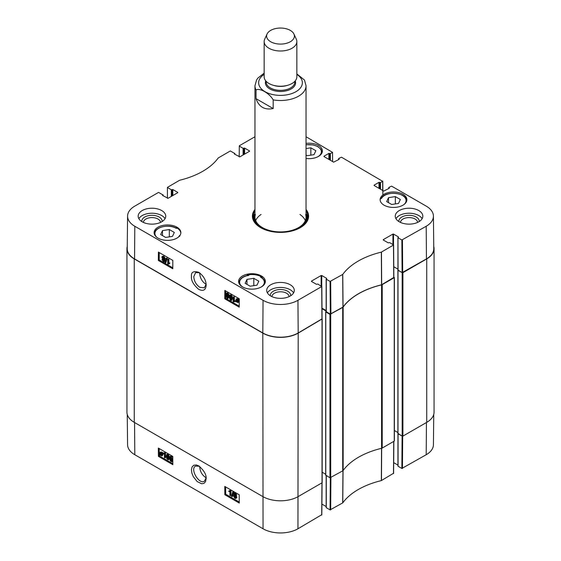 <?xml version="1.0" encoding="UTF-8"?>
<svg xmlns="http://www.w3.org/2000/svg" width="561" height="561" viewBox="0 0 561 561"><rect width="100%" height="100%" fill="white"/><g stroke="black" fill="none" stroke-linecap="round" stroke-linejoin="round"><path stroke-width="0.84" d="M393.85 277.036L394.236 277.681L382.216 284.616A2.041 1.178 180 0 1 381.564 284.869L381.564 448.309A2.041 1.178 0 0 0 382.216 448.057L394.236 441.114L394.236 440.701M381.564 448.309A71.485 41.276 0 0 0 343.15 470.49L343.15 307.049A71.485 41.276 180 0 1 381.564 284.869M326.165 311.474L325.78 311.951L329.966 314.37L329.966 477.804L342.708 470.868A2.041 1.178 0 0 0 343.15 470.49M329.966 477.804L325.78 475.139M325.689 474.248L322.175 472.222M322.07 318.985L298.193 333.129A25.021 14.446 180 0 1 262.807 333.129L134.268 258.916A25.021 14.446 180 0 1 126.94 248.705L126.94 412.139A25.021 14.446 0 0 0 134.268 422.356L262.807 496.569A25.021 14.446 0 0 0 298.193 496.569L322.021 482.811L322.021 482.39M426.732 422.356A25.021 14.446 0 0 0 434.06 412.139L434.06 248.705A25.021 14.446 180 0 1 426.732 258.916L402.903 272.674L402.181 272.674L402.181 436.114L402.903 436.114L426.732 422.356L426.732 258.916M402.181 436.114L397.994 433.443M397.903 432.559L394.383 430.525L397.903 432.559M343.15 307.049A2.041 1.178 180 0 1 342.708 307.428L329.966 314.37M126.94 248.705A25.021 14.446 180 0 1 127.249 246.426M433.751 246.426A25.021 14.446 180 0 1 434.06 248.705M393.766 266.734L397.945 269.147L393.766 266.734M397.945 270.044L402.181 272.674M321.993 308.683L326.165 311.089M273.186 99.893L273.186 108.561C264.603 110.229 258.887 106.927 256.04 98.659L256.04 89.991C259.624 87.614 269.603 93.371 273.186 99.893A25.533 14.74 180 0 0 298.55 96.19A25.533 14.74 180 0 0 306.033 85.77L306.033 217.184M256.04 98.659L273.186 108.561M306.033 85.77L304.497 80.076L296.839 73.898M290.325 41.738A13.892 8.022 180 0 1 273.565 43.015A13.892 8.022 180 0 1 267.078 34.004A13.892 8.022 180 0 1 280.5 28.05A13.892 8.022 180 0 1 293.922 34.004A13.892 8.022 180 0 1 290.325 41.738M293.922 34.004L296.292 39.137A16.339 9.432 180 0 1 296.839 41.57A16.339 9.432 180 0 1 292.057 48.239A16.339 9.432 180 0 1 274.245 50.28A16.339 9.432 180 0 1 264.161 41.57A16.339 9.432 180 0 1 264.708 39.137L267.078 34.004M296.839 41.57L296.839 76.801A16.339 9.432 180 0 1 292.057 83.47A16.339 9.432 180 0 1 274.245 85.517A16.339 9.432 180 0 1 264.161 76.801L264.161 41.57M206.111 477.79C202.114 475.237 199.968 471.471 199.688 466.5M206.118 477.916L204.379 481.198C199.064 484.872 189.688 468.842 195.544 466.1L199.316 466.24M401.865 468.449L398.065 466.254L398.065 433.737L402.111 436.072L401.865 468.449L426.199 454.733A24.67 14.242 0 0 0 433.422 444.747L433.751 414.418M167.683 454.705L167.423 456.233L168.454 458.835M166.848 456.57L167.108 455.048L167.69 455.027L168.573 457.566L167.725 459.108L166.848 456.57L167.423 456.233M167.304 454.936L167.69 455.027M168.223 459.15L167.725 459.108L168.307 458.772M167.69 454.529L169.12 457.881L168.609 459.725L167.732 459.606L166.743 458.526L166.301 456.254L166.813 454.41L168.272 454.186L169.703 457.545M169.667 458.323L168.609 459.725M166.813 454.41L168.272 454.186M164.422 457.615L164.394 453.723L163.335 453.842L163.328 453.253L164.569 452.727L164.955 457.923L164.422 457.615M164.478 452.853L163.328 453.253M164.233 453.05L165.151 452.383L165.495 452.58L164.913 452.923M165.495 452.58L165.53 457.58L164.955 457.923M161.933 453.709L162.101 454.634L161.126 455.392L160.481 454.747L161.933 453.709M161.954 453.765L161.056 454.41L162.031 455.181M161.806 455.469L161.126 455.392L161.701 455.055M161.337 454.768L160.762 455.104M161.056 454.41L160.481 454.747M161.764 453.379L160.313 454.424L160.411 452.636L161.764 453.379M160.776 452.58L160.755 453.639L160.173 453.975M160.755 453.639L160.888 454.08M162.325 452.979L162.101 455.89L159.92 455.146L160.137 452.208L162.003 453.211L162.907 452.636L162.522 453.281M163.104 452.944L162.178 453.526M162.76 453.19L163.076 454.515L162.101 455.89M160.271 454.943L159.92 455.146M160.137 452.208L161.687 451.998L162.578 452.874M234.757 493.687L235.578 495.019M234.757 493.757L234.182 494.094L234.877 493.743L235.585 494.942L234.891 495.307L234.182 494.094L234.877 493.743M234.631 495.686L235.753 497.6M234.596 495.959L234.021 496.296L234.877 495.798L235.781 497.334L234.912 497.824L234.021 496.296L234.877 495.798M233.628 493.799L233.937 493.098L234.863 493.238L236.132 495.258L235.501 495.889L236.328 497.642L235.964 498.477L234.912 498.322L233.474 495.973L234.295 495.195L233.628 493.799M233.937 493.098L235.438 492.895L236.707 494.921L236.076 495.552L236.903 497.305L235.964 498.477M236.707 494.921L235.501 495.889M234.344 494.879L233.769 495.223L234.295 495.195M232.773 491.969L233.208 492.214L231.988 496.639L231.56 496.387L232.773 491.969L233.355 491.625L233.783 491.878L233.208 492.214M233.783 491.878L232.57 496.296L231.988 496.639M229.912 495.356L229.884 491.464L228.825 491.583L228.825 490.994L230.066 490.468L230.445 495.665L229.912 495.356M229.975 490.595L228.825 490.994M229.73 490.791L230.641 490.125L230.985 490.328L230.41 490.665M230.985 490.328L231.027 495.328L230.445 495.665M171.049 456.647L170.789 458.176L171.82 460.777M170.214 458.512L170.474 456.991L171.056 456.97L171.939 459.508L171.091 461.051L170.214 458.512L170.789 458.176M170.663 456.878L171.056 456.97M171.589 461.093L171.091 461.051L171.673 460.714M171.056 456.472L172.486 459.824L171.975 461.668L171.098 461.556L170.109 460.469L169.66 458.197L170.179 456.352L171.638 456.128L172.788 457.615M172.809 461.058L171.975 461.668M170.179 456.352L171.638 456.128M225.641 486.927L225.697 494.213L239.267 502.053M159.205 448.569L159.261 455.862L172.83 463.695M224.835 494.725L224.772 486.422L239.21 494.76L239.274 503.063L224.835 494.725L225.697 494.213M158.398 456.366L158.335 448.064L172.774 456.402L172.837 464.704L158.398 456.366L159.261 455.862M198.727 465.875L196.315 464.964L193.79 465.23L192.121 466.864L191.441 469.648L191.855 473.063L193.279 476.633L197.17 481.576L201.722 483.778L203.98 483.351L205.571 481.583L206.146 478.666C206.455 474.669 203.987 470.406 198.727 465.875M127.249 414.418L127.578 444.747A24.67 14.242 0 0 0 134.801 454.733L263.053 528.778A24.67 14.242 0 0 0 297.947 528.778L321.705 514.732M397.945 465.104L393.689 462.643M330.324 477.888L330.078 509.893L342.757 502.88A71.836 41.472 180 0 1 381.34 480.602L393.485 473.288M330.078 509.893L326.285 507.698L326.285 475.679M326.165 506.548L321.909 504.087M206.118 284.336C202.184 281.853 200.039 278.144 199.681 273.207L199.688 272.877M247.177 275.563L247.177 275.051A13.38 7.721 180 0 1 261.433 276.804A13.38 7.721 180 0 1 262.127 277.232L262.127 277.912M262.127 277.232A105.903 61.142 180 0 1 260.409 277.05A12.356 7.132 180 0 1 261.061 287.099M260.409 277.05L261.181 277.281C263.621 278.775 264.876 280.598 264.946 282.765L264.946 283.326M380.155 200.13A13.38 7.721 180 0 1 381.024 197.781A105.903 61.142 180 0 1 381.452 198.531A12.559 7.251 180 0 1 398.619 193.924A12.559 7.251 180 0 1 404.193 204.365M176.203 228.131L176.203 227.626A13.38 7.721 180 0 1 176.946 228.025A13.38 7.721 180 0 1 180.845 233.067M156.807 237.303A12.559 7.251 180 0 1 159.731 227.78A12.559 7.251 180 0 1 176.449 228.404L176.449 228.404A105.903 61.142 180 0 1 176.203 227.626M179.709 235.788A105.903 61.142 180 0 1 179.548 235.501A12.559 7.251 180 0 1 178.167 237.303M179.765 236.223L179.548 235.501M242.892 287.099A12.356 7.132 180 0 1 248.839 275.367L247.808 275.675L248.839 275.367A105.903 61.142 180 0 1 247.177 275.051M261.433 275.97A13.38 7.721 180 0 1 265.353 281.433A13.38 7.721 180 0 1 251.973 289.153A13.38 7.721 180 0 1 238.6 281.433A13.38 7.721 180 0 1 246.854 274.294A13.38 7.721 180 0 1 261.433 275.97M402.973 194.253A13.38 7.721 180 0 1 406.893 199.716A13.38 7.721 180 0 1 393.513 207.437A13.38 7.721 180 0 1 380.134 199.716A13.38 7.721 180 0 1 388.394 192.577A13.38 7.721 180 0 1 402.973 194.253M306.033 143.406A13.38 7.721 180 0 1 318.487 145.474A13.38 7.721 180 0 1 322.4 150.937A13.38 7.721 180 0 1 306.033 158.461M176.946 227.191A13.38 7.721 180 0 1 180.866 232.654A13.38 7.721 180 0 1 167.487 240.374A13.38 7.721 180 0 1 154.107 232.654A13.38 7.721 180 0 1 162.367 225.515A13.38 7.721 180 0 1 176.946 227.191M206.132 284.217L204.288 287.793L199.898 287.372C196.147 284.771 194.106 281.187 193.776 276.622L195.635 272.59L199.527 272.758M250.143 286.208L245.143 283.319L246.973 279.378L253.803 278.319L258.81 281.208L256.98 285.156L250.143 286.208M386.683 201.602L388.514 197.661L395.344 196.602L400.351 199.492L398.52 203.44L391.683 204.492L386.683 201.602M306.033 148.567L310.857 147.824L315.857 150.713L314.027 154.654L307.197 155.713L306.033 155.039M172.486 236.37L165.656 237.429L160.649 234.54L162.48 230.599L169.317 229.54L174.317 232.429L172.486 236.37M330.331 314.076L326.285 311.741L326.285 279.224L330.078 281.412L330.331 314.076L343.052 307.035A71.485 41.276 180 0 1 381.536 284.82L393.731 277.471M326.165 310.591L321.986 308.178M311.481 281.433L316.39 284.266L317.905 284.055L321.705 286.587L297.947 300.303A24.67 14.242 180 0 1 263.053 300.303L134.801 226.258A24.67 14.242 180 0 1 127.578 216.097L127.228 248.614A25.021 14.446 0 0 0 134.556 258.916L262.807 332.961A25.021 14.446 0 0 0 298.193 332.961L321.951 318.914M426.444 258.916A25.021 14.446 0 0 0 433.772 248.614L433.422 216.097A24.67 14.242 180 0 1 426.199 226.258L401.865 239.975L402.111 272.632L426.444 258.916L426.199 226.258M402.111 272.632L398.065 270.297L397.945 237.612L398.422 237.24M310.857 147.824L310.857 155.145M253.803 278.319L253.803 285.647M246.973 279.378L246.973 284.378M169.317 229.54L169.317 236.861M162.48 230.599L162.48 235.599M388.514 197.661L388.514 202.661M395.344 196.602L395.344 203.924M307.884 217.934A27.475 15.862 0 0 0 306.054 213.355M254.946 213.355A27.475 15.862 0 0 0 253.116 217.934M254.967 213.313A26.416 15.252 0 0 0 254.498 214.533A26.416 15.252 0 0 0 270.465 231.328M290.535 231.328A26.416 15.252 0 0 0 306.502 214.533A26.416 15.252 0 0 0 306.033 213.313M255.367 214.583A25.533 14.74 0 0 0 280.5 231.924A25.533 14.74 0 0 0 305.633 214.583M261.054 214.477A25.533 14.74 0 0 0 255.669 220.606M305.331 220.606A25.533 14.74 0 0 0 299.946 214.477M231.335 298.27L231.048 299.812L230.466 299.833L229.61 297.274L230.487 295.717L231.335 298.27M230.333 295.647L230.185 296.951L231.041 299.504L231.63 299.483M231.048 299.812L230.466 299.833L231.041 299.504M229.989 295.675L230.487 295.717M230.452 300.338L229.063 296.958L229.61 295.093L230.494 295.212L231.469 296.299L231.882 298.592L231.328 300.458L230.452 300.338M229.61 295.093L231.069 294.883L232.051 295.97L232.464 298.263L231.91 300.128L231.328 300.458M233.797 297.204L233.769 301.138L234.842 301.005L234.835 301.601L233.229 301.944L233.271 296.902L234.379 296.881L234.351 300.808L233.769 301.138M234.351 300.808L235.417 300.682L234.842 301.005M235.417 300.682L234.835 301.601M234.379 296.881L233.271 296.902M236.763 299.301L236.833 300.808M236.251 301.138L236.09 300.198L237.093 299.434L237.731 300.079L236.251 301.138M236.412 299.357L237.093 299.434M236.412 301.467L237.899 300.408L238.067 301.355L237.065 302.134L236.412 301.467L236.994 301.138L237.983 301.937M237.92 300.472L236.994 301.138M237.759 302.211L237.065 302.134L237.64 301.804M235.844 301.874L236.125 298.929L238.495 299.974L238.032 302.638L236.202 301.671M236.125 298.929L237.661 298.718L238.544 299.581M238.495 299.974L239.077 299.644L238.306 299.672M239.077 299.644L238.145 300.226M238.727 299.897L239.042 301.25L238.032 302.638M163.167 259.484L163.98 260.851M163.987 260.76L163.272 261.117L162.578 259.911L163.286 259.54L163.987 260.76L163.272 261.117L163.854 260.788M163.034 256.882L164.135 258.831M164.177 258.537L163.307 259.049L162.417 257.499L163.3 257.001L164.177 258.537L163.307 259.049L163.882 258.719M164.534 261.054L164.205 261.763L163.279 261.629L162.031 259.596L162.683 258.958L161.87 257.19L162.255 256.349L163.307 256.496L164.724 258.859L163.889 259.652L164.534 261.054L165.109 260.725L164.205 261.763M162.031 259.596L162.683 258.958M162.255 256.349L163.889 256.167L165.306 258.53L164.464 259.322L165.109 260.725M164.99 259.301L163.889 259.652M165.369 262.899L164.941 262.653L166.231 258.186L166.659 258.432L165.369 262.899L165.944 262.569L167.241 258.102L166.659 258.432M167.241 258.102L166.231 258.186M168.307 259.463L168.279 263.397L169.345 263.263L169.338 263.859L167.739 264.203L167.774 259.161L168.882 259.14L168.854 263.067L168.279 263.397M168.854 263.067L169.92 262.941L169.345 263.263M169.92 262.941L169.338 263.859M168.882 259.14L167.774 259.161M227.969 296.327L227.682 297.87L227.1 297.891L226.244 295.331L227.121 293.775L227.969 296.327M226.967 293.705L226.819 295.002L227.675 297.561L228.264 297.54M227.682 297.87L227.1 297.891L227.675 297.561M226.63 293.733L227.121 293.775M227.086 298.396L225.697 295.016L226.251 293.151L227.128 293.27L228.103 294.357L228.516 296.65L227.962 298.515L227.086 298.396M226.251 293.151L227.703 292.94L228.685 294.027L229.098 296.32L228.516 296.65M229.063 297.021L227.962 298.515M159.254 252.569L159.198 259.96L172.781 267.8M225.69 290.928L225.634 298.312L239.217 306.159M172.837 260.416L172.774 268.789L158.335 260.451L158.398 252.071L172.837 260.416M158.335 260.451L159.198 259.96M239.274 298.768L239.21 307.148L224.772 298.803L224.835 290.43L239.274 298.768M224.772 298.803L225.634 298.312M198.734 289.385C203.426 291.503 205.901 290.037 206.16 284.981C206.02 280.212 203.601 276.005 198.903 272.365C193.51 270.725 191.02 272.092 191.441 276.482C191.056 280.514 193.482 284.82 198.734 289.385M162.129 221.56A10.189 5.883 0 0 0 151.961 215.305A10.189 5.883 0 0 0 141.793 221.56M143.406 222.422A8.555 4.937 180 0 1 151.961 217.584A8.555 4.937 180 0 1 160.509 222.422M165.046 218.685A13.787 7.959 0 0 0 161.708 215.557A13.787 7.959 0 0 0 138.869 218.685M290.668 295.773A10.189 5.883 0 0 0 280.5 289.518A10.189 5.883 0 0 0 270.332 295.773M271.945 296.636A8.555 4.937 180 0 1 280.5 291.79A8.555 4.937 180 0 1 289.055 296.636M293.585 292.898A13.787 7.959 0 0 0 290.247 289.771A13.787 7.959 0 0 0 267.415 292.898M419.207 221.56A10.189 5.883 0 0 0 409.039 215.305A10.189 5.883 0 0 0 398.871 221.56M400.491 222.422A8.555 4.937 180 0 1 409.039 217.584A8.555 4.937 180 0 1 417.594 222.422M422.131 218.685A13.787 7.959 0 0 0 418.787 215.557A13.787 7.959 0 0 0 395.954 218.685M290.247 284.764A13.787 7.959 180 0 1 294.287 290.395A13.787 7.959 180 0 1 280.5 298.354A13.787 7.959 180 0 1 266.713 290.395A13.787 7.959 180 0 1 275.227 283.039A13.787 7.959 180 0 1 290.247 284.764M418.787 210.55A13.787 7.959 180 0 1 422.826 216.181A13.787 7.959 180 0 1 409.039 224.141A13.787 7.959 180 0 1 395.253 216.181A13.787 7.959 180 0 1 403.766 208.825A13.787 7.959 180 0 1 418.787 210.55M161.708 210.55A13.787 7.959 180 0 1 165.747 216.181A13.787 7.959 180 0 1 151.961 224.141A13.787 7.959 180 0 1 138.174 216.181A13.787 7.959 180 0 1 146.68 208.825A13.787 7.959 180 0 1 161.708 210.55M260.858 227.773A27.475 15.862 180 0 1 253.025 216.679A27.475 15.862 180 0 1 254.967 210.831M306.033 210.831A27.475 15.862 180 0 1 307.975 216.679A27.475 15.862 180 0 1 300.142 227.773M254.967 209.428A28.085 16.213 0 0 0 260.641 227.647A28.085 16.213 0 0 0 300.359 227.647A28.085 16.213 0 0 0 306.033 209.428M383.261 239.989L388.17 242.822L389.685 242.618L393.605 244.975L381.34 252.127A71.836 41.472 0 0 0 342.757 274.406L330.078 281.412M383.261 239.652L392.938 234.07L392.938 244.491M393.513 244.827L393.513 234.07L392.938 234.07M393.513 234.07L398.422 236.903M398.065 237.78L401.865 239.975M388.892 188.454L388.892 187.374L391.606 186.14L426.199 206.111A24.67 14.242 180 0 1 433.422 216.097M388.892 187.704L389.257 187.914M389.257 188.251L383.766 191.084L374.089 185.495M374.089 185.165L378.998 182.325L378.998 188.335M379.58 188.664L379.58 182.325L378.998 182.325M379.58 182.325L379.937 188.875M380.519 189.204L380.519 182.535L379.937 182.535M380.519 182.535L382.651 181.301L382.721 190.481M338.774 159.52L338.774 158.44L341.495 157.206L382.651 181.301M338.774 158.77L339.139 158.98M339.139 159.317L333.648 162.15L323.97 156.561M323.97 156.231L328.886 153.391L328.886 159.394M329.461 159.731L329.461 153.391L328.886 153.391M329.461 153.391L329.819 159.941M330.401 160.271L330.401 153.602L329.819 153.602M330.401 153.602L332.54 152.368L332.61 161.547M306.033 136.73L332.54 152.368M239.21 156.821L239.295 145.783L254.967 136.73M239.295 146.112L243.095 148.307L243.095 154.976M243.67 154.647L243.67 148.307L243.095 148.307M243.67 148.307L244.035 148.097L244.035 154.436M244.61 154.1L244.61 148.097L244.035 148.097M244.61 148.097L249.519 150.937M249.519 151.267L239.842 156.856L234.358 154.016M234.358 153.686L234.715 153.476L234.715 154.226M167.43 198.264L167.395 187.388L179.66 180.235A71.836 41.472 0 0 0 218.243 157.964L230.34 150.951L234.715 153.476M167.515 187.556L171.315 189.751L171.315 196.42M171.89 196.084L171.89 189.751L171.315 189.751M171.89 189.751L172.248 189.541L172.248 195.88M172.83 195.544L172.83 189.541L172.248 189.541M172.83 189.541L177.739 192.374M177.739 192.711L168.062 198.299L162.578 195.459M162.578 195.13L162.935 194.919L162.935 195.67M127.578 216.097A24.67 14.242 180 0 1 134.801 206.111L158.56 192.395L162.935 194.919M311.481 281.096L321.158 275.507L321.158 285.935M321.734 286.271L321.734 275.507L321.158 275.507M321.734 275.507L326.642 278.347M326.642 278.677L326.285 279.224M382.216 448.057L382.216 284.616M342.708 307.428L342.708 470.868M330.688 477.804L330.688 314.37M297.947 528.778L298.193 333.129M262.807 333.129L263.053 528.778M134.268 422.356L134.268 258.916M402.903 436.114L402.903 272.674M394.236 277.681L394.236 441.114M322.021 319.37L322.021 482.811M397.994 270.255L397.994 433.695M393.801 266.755L393.801 271.335M325.78 311.951L325.78 475.384M256.04 89.991A25.533 14.74 180 0 1 254.967 85.77L254.967 217.184M296.839 74.389A21.858 12.615 180 0 1 295.956 91.688A21.858 12.615 180 0 1 265.507 91.948A21.858 12.615 180 0 1 264.161 74.389M287.898 85.209A14.298 8.254 180 0 1 273.102 85.209M294.798 81.366L294.798 82.095A14.298 8.254 180 0 1 290.612 87.937A14.298 8.254 180 0 1 275.03 89.725A14.298 8.254 180 0 1 266.202 82.095L266.202 81.366M295.247 80.861A15.112 8.724 180 0 1 291.187 88.933A15.112 8.724 180 0 1 273.214 90.412A15.112 8.724 180 0 1 265.753 80.861M169.681 457.552L169.12 457.881M160.705 453.141L160.13 453.484M162.992 453.828L162.41 454.165M163.076 454.515L162.494 454.852M161.687 451.998L161.105 452.341M235.438 492.895L234.863 493.238M236.903 497.305L236.328 497.642M134.556 422.524L134.801 454.733M342.967 470.546L342.673 502.958M342.757 502.88L343.052 470.476M330.66 509.893L330.906 477.677M381.536 448.253L381.34 480.602M381.473 480.553L381.669 448.204M393.731 441.409L393.485 473.617M402.44 468.449L402.686 436.185M321.951 482.853L321.705 515.061M426.444 422.524L426.199 454.733M306.033 144.843A12.356 7.132 180 0 1 319.651 148.125A12.356 7.132 180 0 1 318.108 156.603M321.944 152.943A12.973 7.489 0 0 0 321.993 152.269L320.948 149.191L317.814 146.554L313.052 144.899L306.033 144.724M248.214 275.346C242.724 276.321 239.659 278.796 239.007 282.765A12.973 7.489 0 0 0 239.056 283.445M264.89 283.445A12.973 7.489 0 0 0 264.946 282.765M176.357 228.215C168.805 223.615 153.959 227.296 154.513 233.818A12.973 7.489 0 0 0 154.619 234.771M406.381 201.834A12.973 7.489 0 0 0 406.487 200.88C407.265 192.479 385.084 190.368 381.249 198.37M254.75 213.825A27.37 15.806 0 0 0 253.172 218.299M307.828 218.299A27.37 15.806 0 0 0 306.25 213.825M254.498 214.533L254 216.16A26.928 15.547 0 0 0 253.642 220.024M307.358 220.024A26.928 15.547 0 0 0 307 216.16L306.502 214.533M230.185 296.951L229.61 297.274M231.069 294.883L230.494 295.212M232.051 295.97L231.469 296.299M232.464 298.263L231.882 298.592M236.672 299.869L236.09 300.198M237.661 298.718L237.086 299.048M238.152 299.09L237.576 299.42M239.042 301.25L238.46 301.573M163.889 256.167L163.307 256.496M165.306 258.53L164.724 258.859M226.819 295.002L226.244 295.331M227.703 292.94L227.128 293.27M228.685 294.027L228.103 294.357M262.807 332.961L263.053 300.303M134.556 258.916L134.801 226.258M343.052 307.035L342.757 274.406M342.673 274.476L342.967 307.112M381.34 252.127L381.536 284.82M381.669 284.771L381.473 252.078M330.906 314.076L330.66 281.412M321.705 286.587L321.951 319.244M393.485 245.143L393.731 277.807M402.686 272.632L402.44 239.975M298.193 332.961L297.947 300.303M394.383 440.904L394.383 277.471M322.175 482.6L322.175 319.16M397.903 270.136L397.903 433.569M325.689 311.825L325.689 475.258M264.161 73.14L257.892 78.049L256.559 79.985L254.967 85.77M235.893 495.84L236.469 495.496M397.945 433.66L397.945 466.086M393.605 473.456L393.85 441.339M321.825 514.893L322.07 482.776M326.165 475.609L326.165 507.53M321.993 152.269L321.993 152.83M239.007 282.765L239.007 283.326M154.513 233.818L154.513 234.547M406.487 200.88L406.487 201.609M162.283 259.007L162.865 258.677M326.165 311.572L326.165 279.055M322.07 319.076L321.825 286.419M393.85 277.639L393.605 244.975M397.945 270.136L397.945 237.612M388.773 188.524L388.773 187.542M382.77 181.133L382.875 195.032M338.655 159.59L338.655 158.602M234.835 154.296L234.835 153.307M163.055 195.74L163.055 194.751"/></g></svg>
